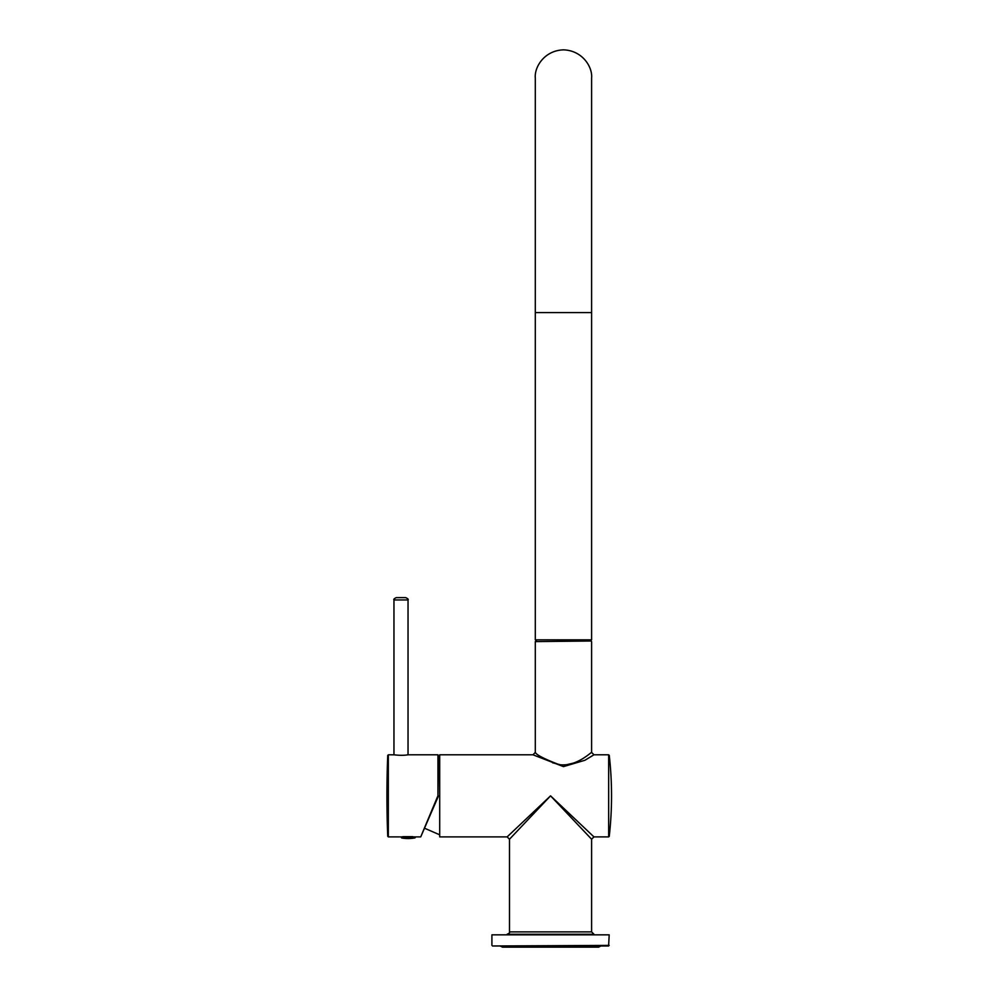 <?xml version="1.0" encoding="UTF-8"?>
<svg xmlns="http://www.w3.org/2000/svg" width="997" height="997" viewBox="0 0 997 997"><rect width="100%" height="100%" fill="white"/><g stroke="black" fill="none" stroke-linecap="round" stroke-linejoin="round"><path stroke-width="1.5" d="M591.022 641.009L535.302 641.594L591.022 641.009M414.465 836.882L403.386 836.657L412.696 836.657M401.828 836.844L403.386 836.657M401.592 837.904L415.313 837.443L401.592 837.904L401.155 837.131L415.313 837.131L401.155 837.131M401.803 836.894L388.332 836.894L388.332 754.791L394.102 754.816C399.573 755.464 404.221 755.464 408.035 754.791L437.945 754.791L437.945 795.718L420.722 836.894L415.076 836.894M437.945 795.718L438.53 755.838M420.722 836.894L438.53 795.843M388.332 836.894L387.746 755.352A1001.686 1001.686 0 0 0 387.746 836.333M396.407 597.614L405.692 597.614L396.407 597.614M608.668 836.894L608.668 754.791L608.668 836.894L593.95 836.894L550.556 795.843L591.607 839.237L591.607 931.896L593.95 934.251L507.149 934.251C509.317 933.254 510.09 932.469 509.492 931.896L509.492 839.237L550.556 795.843L507.149 836.894L509.504 839.237M439.702 754.791L439.702 836.894L439.702 754.791L532.959 754.791L563.455 766.618L584.927 760.262L593.95 754.791L608.668 754.791M566.122 764.824L573.786 763.004M591.607 641.594L591.607 752.448C591.52 751.701 576.328 767.204 559.105 764.612C544.512 759.041 536.573 754.978 535.302 752.436L532.959 754.791M552.562 762.78L560.513 764.799M609.192 934.837L491.907 934.837L609.192 934.837L608.606 945.979L492.493 945.979L609.192 945.393M535.302 463.904L535.302 312.584L591.607 312.584L591.607 639.837L535.302 639.837L536.473 641.009M393.965 754.791L393.965 599.957L408.035 599.957C408.633 599.384 407.848 598.611 405.692 597.614M591.607 931.896L509.492 931.896M591.607 312.584L591.607 78.003C592.667 67.185 582.597 50.473 563.455 49.85C544.312 50.473 534.242 67.185 535.302 78.003L535.302 639.837M591.607 639.837L590.436 641.009M550.556 947.15L598.636 947.15L600.917 945.979M500.182 945.979L502.463 947.15L598.636 947.15M424.747 828.32L439.116 834.551M414.926 837.904A37.537 37.537 0 0 1 402.314 838.091L401.542 837.879M393.965 599.957C393.366 599.384 394.151 598.611 396.308 597.614M408.035 754.791L408.035 599.957M535.302 641.594L535.302 752.436M439.702 836.894L507.149 836.894M609.254 836.371A360.391 360.391 0 0 0 609.254 755.302M593.95 836.894L591.595 839.237M591.607 752.436L593.95 754.791M491.907 934.837L491.907 945.393"/></g></svg>
